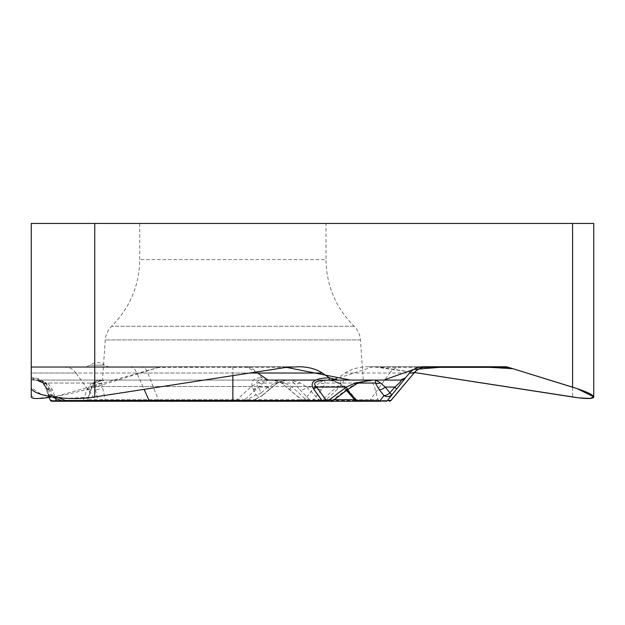 <?xml version="1.0" encoding="UTF-8"?>
<svg xmlns="http://www.w3.org/2000/svg" width="625" height="625" viewBox="0 0 625 625"><rect width="100%" height="100%" fill="white"/><g stroke="black" fill="none" stroke-linecap="round" stroke-linejoin="round"><path stroke-width="0.47" stroke-dasharray="3.12 2.34" d="M294.242 366.75L31.25 366.75L31.25 396.992M47.18 388.961C44.203 381.93 38.898 378.219 31.273 377.82A6.352 5.5 -90 0 0 35.484 380.086L31.25 380.086L31.25 373.031L75.969 373.031L95.93 400.5L51.383 400.5L50.094 399.859A2.117 2.117 0 0 0 52.078 401.25L52.789 401.25A2.117 1.836 -90 0 1 51.383 400.5L47.18 388.961A6.352 4.453 -20 0 1 45.43 387.047L50.094 399.859M423.312 366.75L368.344 366.75C358.977 366.867 351.211 368.961 345.031 373.031L338.07 377.82L329.648 380.086L266.836 380.086L261.867 377.82L257.766 373.031C254.125 368.961 249.547 366.867 244.023 366.75L162.75 366.75A17.57 15.211 -90 0 0 158.812 367.352L31.25 367.352L31.25 387.172M325.992 223.453L139.727 223.453L325.992 223.453L325.992 259.562L139.727 259.562L325.992 259.562C326.391 285.578 335.766 307.805 354.117 326.25C357.906 330.031 360.023 334.594 360.453 339.93L363.266 380.086L102.461 380.086L363.266 380.086M593.75 223.453L31.25 223.453M333.664 379.648L373.055 366.75L414.461 372.531L380.969 367.352L373.094 366.75L504.586 366.75M368.344 366.75L373.094 366.75M162.75 366.75L244.023 366.75M158.812 367.352L94.75 387.172L94.75 223.453M49.219 397.461C64 395.305 79.18 391.867 94.75 387.172M31.25 366.75L298.992 366.75M31.25 380.086L35.484 380.086A6.352 3.367 -90 0 1 32.906 377.82C40.531 378.219 45.836 381.93 48.82 388.961A6.352 3.695 160 0 1 45.43 387.047L42.641 382.875L35.484 380.086L287.516 380.086L275.484 382.875L267.938 387.047A6.352 1.031 -130.6 0 1 269.094 389.695A6.352 1.031 -130.6 0 1 268.883 389.742L277.258 383.055L279.82 381.656L287.516 380.086L266.836 380.086M108.594 366.75L86.195 366.75L108.594 366.75L104.398 365.164L90.398 365.164L104.398 365.164A10.586 10.586 0 0 0 90.398 365.164L86.195 366.75M329.648 380.086L333.875 380.086C342.352 380.336 343.258 382.656 336.578 387.047L322.625 399.859A2.117 1.055 -90 0 1 321.633 401.25L323.836 401.25A2.117 1.836 -90 0 0 325.242 400.5L319.148 399.859L310.516 400.758A2.117 2.031 -90 0 0 311.828 401.25L321.633 401.25M300.172 382.875A6.352 5.109 -37 0 1 294.102 383.055L290.344 380.086L333.875 380.086A6.352 5.5 -90 0 0 338.094 377.82C345.141 378.219 345.047 381.93 337.812 388.961A6.352 0.891 47.4 0 0 336.578 387.047L306.844 387.047L300.172 382.875L290.344 380.086L271.086 380.086L375.578 380.086M347.148 389.945A6.352 1.289 52.9 0 1 346.258 389.742L331.672 400.758L312.461 400.758L321.578 389.742L325.305 383.055L324.211 380.086L372.758 380.086L329.219 380.086M367.453 380.367L356.562 383.055L325.305 383.055A6.352 5.188 13.8 0 1 319.562 382.664L324.211 380.086L35.484 380.086C40.25 380.336 43.562 382.656 45.43 387.047L47.539 392.852L45.43 387.047C43.562 382.656 40.25 380.336 35.484 380.086L47.922 383.055L52.383 389.742L55.492 398.289M61.75 400.758L83.234 400.758L86.859 389.742A6.352 4.617 20.7 0 0 91.797 387.156A6.352 4.617 20.7 0 0 91.977 386.516L91.32 386.516L87.797 399.688L237.031 399.688L243.602 400.758L252.813 400.758L95.93 400.5A2.117 1.836 -90 0 0 97.336 401.25L311.828 401.25M85.75 401.25L82.906 401.25A2.117 0.516 90 0 0 83.234 400.758L87.797 399.688A2.117 2.117 90 0 1 85.75 401.25M48.82 396.367L45.43 387.047A6.352 4.641 160 0 0 50.406 389.742L45.945 383.055L40.516 380.695L35.484 380.086L42.641 382.875L45.43 387.047A6.352 4.945 -20 0 0 52.383 389.742M237.086 401.25L237.031 399.688L251.367 386.516L258.211 382.664L268.039 380.086L262.953 383.055L243.602 400.758A2.117 2.031 90 0 1 242.297 401.25M91.977 386.516L88.008 398.883L91.812 387.125L94.781 382.969A6.352 3.352 48.8 0 0 95.062 382.664L91.977 386.516M86.859 389.742L91.586 383.055L96.586 380.922L103.289 380.086L95.062 382.664M319.562 382.664L315.078 386.516L304.617 399.688L105.195 399.688L98.156 400.758A2.117 0.516 -90 0 0 98.484 401.25L103.398 401.25A2.117 1.859 -90 0 0 105.195 399.688L101.539 382.664L103.953 380.086L99.547 380.922L96.297 383.055L95.43 389.742L98.156 400.758L62.695 401.109M100.914 380.273L94.781 382.969A6.352 3.352 48.8 0 1 91.586 383.055L47.922 383.055A6.352 4.523 -47.5 0 1 42.641 382.875A6.352 3.445 132.5 0 0 45.945 383.055L96.297 383.055A6.352 4.867 29.5 0 0 101.539 382.664M66.07 401.25A2.117 0.516 -90 0 1 65.742 400.758L52.523 395.547A6.352 1.352 -68.5 0 1 51.18 396.586A6.352 1.352 -68.5 0 1 50.93 394.766A6.352 3.695 160 0 1 47.539 392.852A6.352 4.641 160 0 0 52.523 395.547L50.406 389.742M321.578 389.742A6.352 3.648 38.4 0 1 315.078 386.516L102.086 386.516A6.352 4.805 -11.2 0 1 95.43 389.742M311.477 401.25A2.117 1.523 -90 0 0 312.461 400.758L304.617 399.688A2.117 1.047 -90 0 0 305.633 401.25M302.688 400.727L304.203 401.25A2.117 2.031 -90 0 1 302.891 400.758L306.164 399.688A2.117 1.07 90 0 0 307.203 401.25M355.328 400.469L356.359 399.688A2.117 1.805 -90 0 0 358.094 401.25L379.969 401.25L377.93 399.688L356.359 399.688L345.133 386.516L338.828 382.664L333.523 380.812L326.492 380.086L333.766 380.922L339.328 383.055L347.211 389.898M318.156 401.25A2.117 1.055 -90 0 0 319.148 399.859L306.844 387.047A6.352 3.648 -43.8 0 1 299.938 389.742L310.516 400.758L302.891 400.758L281.695 383.055L277.031 380.922L271.086 380.086L283.961 382.664L291.523 386.516L306.164 399.688L334.258 399.688M290.141 389.742A6.352 0.977 -49.5 0 1 289.938 389.703A6.352 0.977 -49.5 0 1 291.523 386.516L345.133 386.516A6.352 3.102 -42.7 0 0 345.32 389.172A6.352 3.102 -42.7 0 0 347.062 389.742M338.828 382.664A6.352 0.695 -55.7 0 0 338.688 383.445A6.352 0.695 -55.7 0 0 339.328 383.055L358.094 383.055M356.656 383.773A6.352 0.586 61.5 0 0 356.562 383.055L346.258 389.742M331.672 400.758A2.117 1.523 -90 0 1 330.695 401.25M260.148 377.82C252.547 378.219 250.211 381.93 253.125 388.961A6.352 3.375 154.5 0 0 258.398 387.047C254.914 382.656 256.266 380.336 262.43 380.086A6.352 2.984 90 0 1 260.148 377.82L261.867 377.82M275.484 382.875A6.352 1.68 -126.1 0 0 277.07 383.328L262.32 395.508M251.5 401.25A2.117 2.031 90 0 0 252.813 400.758L262.109 395.547A6.352 4.32 60.7 0 1 261.289 396.219A6.352 4.32 60.7 0 1 255.898 394.766A6.352 3.375 154.5 0 0 261.172 392.852A6.352 1.031 -130.6 0 1 262.359 395.453M99.703 380.086C95.461 380.344 92.672 382.484 91.32 386.516L251.367 386.516A6.352 1.703 48.2 0 0 256.094 389.742M258.211 382.664A6.352 4.172 42.1 0 0 262.953 383.055L277.258 383.055M303.016 401.008L281.906 383.344A6.352 1.836 -54.2 0 0 283.961 382.664M253.125 388.961L255.898 394.766L245.672 400.5A2.117 0.992 -90 0 0 246.43 401.25M94.688 397L66.539 398.352L41.734 394.641L31.305 387.719L31.25 366.75L31.25 395.672L35.539 398.484L55.992 396.414L157.977 367.609L208.539 366.75L246.523 366.922L257.766 373.031L147.812 373.031L158.633 400.5A2.117 0.992 -90 0 0 159.391 401.25M315.586 380.086L329.734 380.086M572.586 223.453L572.586 396.992M360.453 339.93L105.266 339.93L360.453 339.93M354.117 326.25L111.609 326.25L354.117 326.25M249.672 373.031L232.859 373.031L232.859 375.625M232.859 366.75L232.859 373.031L136.859 373.031L144.117 389.359M31.25 367.352L286.367 367.352M31.25 377.82L32.906 377.82M48.82 388.961L50.93 394.766L58.57 397.773M129.727 366.75A17.57 9.312 -90 0 1 136.859 373.031L31.25 373.031M345.031 373.031L389.75 373.031L369.789 400.5L325.242 400.5L337.812 388.961M401.406 366.75A17.57 15.211 90 0 0 389.75 373.031L414.023 373.031M422.938 367.352L380.969 367.352M390.977 400.5L369.789 400.5A2.117 1.836 -90 0 1 368.391 401.25M354.648 399.688L377.93 399.688L374.398 386.516C373.055 382.484 370.258 380.344 366.016 380.086M64.312 366.75A17.57 15.211 90 0 1 75.969 373.031L147.812 373.031A17.57 8.25 90 0 0 141.492 366.75M281.695 383.055L294.102 383.055L299.938 389.742M262.109 395.547L268.883 389.742M267.938 387.047L261.172 392.852L258.398 387.047L267.938 387.047M139.727 223.453L139.727 259.562C139.328 285.578 129.953 307.805 111.609 326.25C107.812 330.031 105.703 334.594 105.266 339.93L102.461 380.086M47.539 392.852A6.352 6.352 0 0 0 51.18 396.586L52.062 396.938M45.43 387.047C43.094 382.289 41.945 381.281 35.484 380.086C41.625 381.508 44.938 383.828 45.43 387.047M346.492 390.445L338.688 383.445L331.562 380.594M332.727 400.828L331.453 401.25M279.539 381.867L277.078 383.328M262.773 395.07A6.352 6.352 0 0 1 261.289 396.219L251.758 401.25M281.906 383.344L279.891 382.125"/><path stroke-width="0.94" d="M94.75 223.453L94.75 396.992C68.25 401.469 30.031 395.555 31.25 387.172L31.25 223.453L593.75 223.453L593.75 396.992C593.195 394.727 586.141 391.453 572.586 387.172L572.586 223.453M94.75 396.992L286.367 367.352L298.992 366.75C308.352 366.867 316.125 368.961 322.297 373.031L329.266 377.82L337.688 380.086L400.492 380.086L405.461 377.82L409.57 373.031C413.211 368.961 417.789 366.867 423.312 366.75L504.586 366.75A17.57 15.211 -90 0 1 508.523 367.352L572.586 387.172M31.25 223.453L31.25 366.75M49.219 397.461C37.633 398.992 31.648 398.836 31.25 396.992L31.25 380.086M31.25 373.031L31.25 367.352M593.75 396.992C593.195 399.008 586.141 399.008 572.586 396.992L414.453 372.531L578.859 397.859L590.195 398.445L593.719 396.766L576.922 388.562L512.859 368.695L479.812 366.75L446.562 366.75L413.703 369.484L383.734 380.086L350.484 380.086L286.367 367.352L94.688 397M232.859 375.625L232.859 400.5L321.961 400.5L313.594 388.961C309.344 381.93 314.547 378.219 329.219 377.82L329.219 380.086C315.977 380.336 311.766 382.656 316.57 387.047L325.867 399.859A2.117 1.055 90 0 1 324.875 401.25L331.469 401.25L324.875 401.25M337.688 380.086L329.219 380.086M400.492 380.086L400.672 380.086A6.352 6.344 -90 0 0 405.531 377.82L396.641 388.961L394.758 387.047C400.102 382.656 402.07 380.336 400.672 380.086L375.578 380.086L380.461 382.875L385.211 387.047A6.352 3.602 141.2 0 1 379.297 389.742L375.375 383.055L375.578 380.086M52.789 401.25L97.336 401.25M332.742 400.828L329.344 399.859L325.867 399.859L321.961 400.5L321.961 401.25L85.75 401.25M82.906 401.25L52.078 401.25A2.117 2.117 0 0 1 50.094 399.859L48.82 396.367M103.398 401.25L98.484 401.25M328.352 401.25A2.117 1.055 90 0 0 329.344 399.859L346.305 387.047L355.773 382.875L372.758 380.086L367.453 380.367M62.695 401.109L63.43 401.25M52.062 396.938L62.633 401.109L65.477 400.5A2.117 1.125 90 0 0 66.336 401.25M50.094 399.859C50.695 400.688 52.797 400.984 56.391 400.758A2.117 0.516 90 0 1 56.063 401.25M313.594 388.961A6.352 3.57 -36 0 0 316.57 387.047L346.305 387.047A6.352 1.289 52.9 0 1 347.164 389.938M323.836 401.25L358.094 401.25M379.969 401.25L321.961 401.25M380.461 382.875A6.352 5.125 164.2 0 1 375.375 383.055L358.094 383.055M355.391 400.539L380.031 400.758C383.852 401.297 386.32 401.211 387.438 400.5A2.117 2.117 90 0 1 385.82 401.25M381.008 401.25A2.117 1.523 90 0 1 380.031 400.758L383.953 395.547A6.352 5.68 37 0 0 391.75 394.766L389.875 392.852A6.352 3.602 141.2 0 1 383.953 395.547L379.297 389.742M355.773 382.875A6.352 0.586 61.5 0 0 356.656 383.773L347.148 389.945L331.789 401.547M257.766 373.031L268.023 380.086M268.039 380.086L315.586 380.086M329.734 380.086L333.664 379.648M322.297 373.031L249.672 373.031M58.57 397.773L65.477 400.5L232.859 400.5L232.859 401.25M144.117 389.359L149.07 400.5A2.117 1.125 90 0 0 149.93 401.25M55.492 398.289L56.391 400.758L61.75 400.758M508.523 367.352L422.938 367.352M396.641 388.961L387.438 400.5L390.977 400.5L414.023 373.031L390.875 400.5A2.117 2.117 90 0 1 389.258 401.25M427.367 366.75A17.57 17.555 -90 0 0 413.914 373.031L409.57 373.031M347.211 389.898L356.828 400.758A2.117 1.523 90 0 0 357.805 401.25M385.211 387.047L389.875 392.852L394.758 387.047L385.211 387.047M334.258 399.688L354.648 399.688M414.023 373.031C417.586 368.953 422.07 366.859 427.484 366.75M355.75 400.984L346.492 390.445M367.289 380.469L356.656 383.773M355.336 400.516L356.953 401.25M390.977 400.5L389.352 401.25"/></g></svg>
